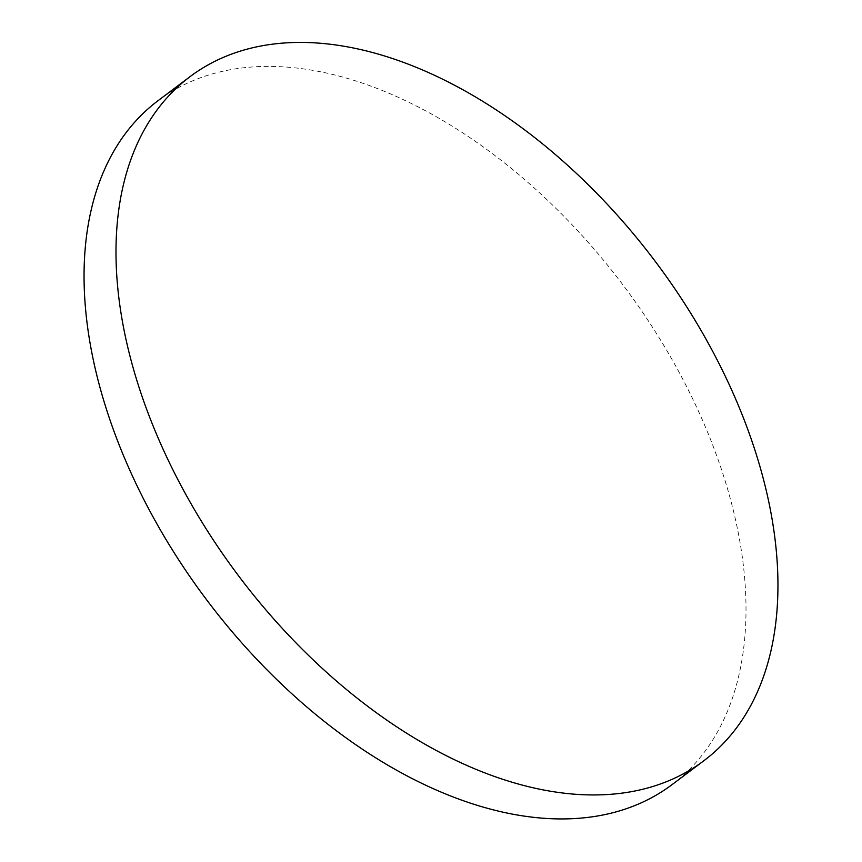 <?xml version="1.0" encoding="UTF-8"?>
<svg xmlns="http://www.w3.org/2000/svg" width="862" height="862" viewBox="0 0 862 862"><rect width="100%" height="100%" fill="white"/><g stroke="black" fill="none" stroke-linecap="round" stroke-linejoin="round"><path stroke-width="0.65" stroke-dasharray="4.31 3.23" d="M671.929 784.722A427.789 261.014 53.1 0 0 736.859 525.906A427.789 261.014 53.1 0 0 488.301 150.591A427.789 261.014 53.1 0 0 158.134 100.617"/><path stroke-width="1.29" d="M768.796 501.921A427.789 261.014 53.1 0 0 369.647 51.752A427.789 261.014 53.1 0 0 190.071 76.632A427.789 261.014 53.1 0 0 125.141 335.447A427.789 261.014 53.1 0 0 524.29 785.627A427.789 261.014 53.1 0 0 703.866 760.737A427.789 261.014 53.1 0 0 768.796 501.921M190.071 76.632L158.134 100.617A427.789 261.014 53.1 0 0 93.204 359.443A427.789 261.014 53.1 0 0 341.761 734.747A427.789 261.014 53.1 0 0 671.929 784.722L703.866 760.737"/></g></svg>
